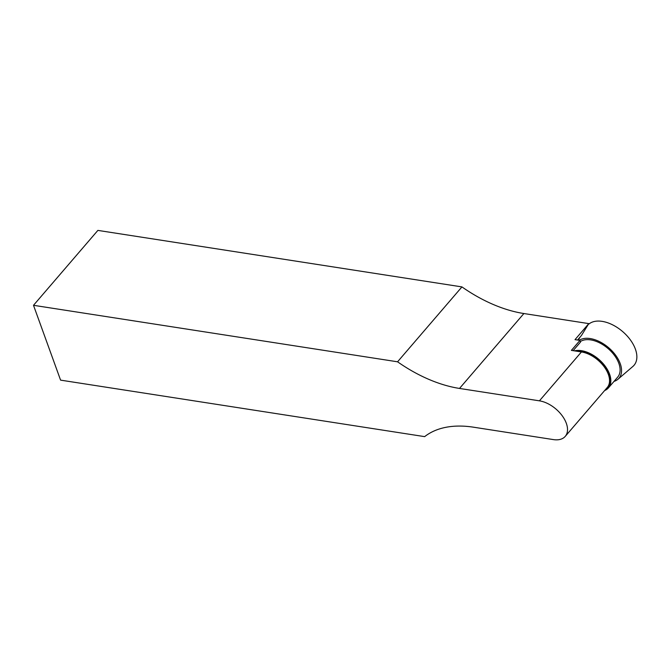 <?xml version="1.0" encoding="UTF-8"?>
<svg xmlns="http://www.w3.org/2000/svg" width="670" height="670" viewBox="0 0 670 670"><rect width="100%" height="100%" fill="white"/><g stroke="black" fill="none" stroke-linecap="round" stroke-linejoin="round"><path stroke-width="1" d="M461.94 286.902L97.879 230.396L33.5 305.302L60.585 380.133L424.654 436.631A114.888 68.013 40.7 0 1 473.548 427.2L553.445 439.604A24.798 14.681 -139.3 0 0 565.237 436.379A24.798 14.681 -139.3 0 0 562.298 415.886A24.798 14.681 -139.3 0 0 539.417 400.836L459.511 388.441A114.888 68.013 40.7 0 1 397.561 361.8L461.94 286.902A114.888 68.013 -139.3 0 0 523.89 313.535L588.796 323.61L581.451 335.477L577.532 340.033M578.193 340.134L579.927 337.37A28.718 17.001 40.7 0 1 580.279 336.834M565.237 436.379L607.263 387.486A24.798 14.681 -139.3 0 0 604.323 366.993A24.798 14.681 -139.3 0 0 581.443 351.943L571.393 350.385L579.96 340.41L580.547 342.035L573.135 350.653M579.96 340.41L575.011 339.64L588.796 323.61M33.5 305.302L397.561 361.8M577.255 351.289A25.343 15 40.7 0 1 601.158 362.713A25.343 15 40.7 0 1 605.245 389.831M580.362 341.524A25.946 15.36 40.7 0 1 611.04 351.365A25.946 15.36 40.7 0 1 617.707 377.093L608.452 387.863A25.946 15.36 40.7 0 1 604.633 390.543M574.466 350.862A25.946 15.36 40.7 0 1 601.777 362.135A25.946 15.36 40.7 0 1 608.452 387.863M614.021 381.389A27.654 16.365 -139.3 0 0 617.958 379.253L632.882 366.448A30.636 18.14 -139.3 0 0 624.842 333.576A30.636 18.14 -139.3 0 0 588.938 324.02M617.958 379.253A27.654 16.365 -139.3 0 0 611.358 350.234A27.654 16.365 -139.3 0 0 579.207 340.293M523.89 313.535L459.511 388.441M581.443 351.943L539.417 400.836"/></g></svg>
